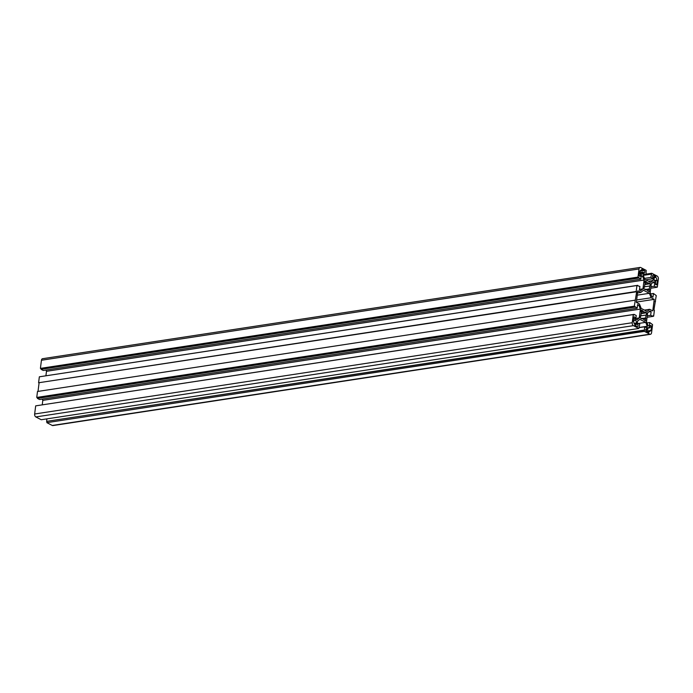<?xml version="1.0" encoding="UTF-8"?>
<svg xmlns="http://www.w3.org/2000/svg" width="693" height="693" viewBox="0 0 693 693"><rect width="100%" height="100%" fill="white"/><g stroke="black" fill="none" stroke-linecap="round" stroke-linejoin="round"><path stroke-width="1.04" d="M649.696 309.303L647.089 311.469L641.207 308.411L639.422 303.967L636.347 302.373L637.811 290.817L640.878 292.42L643.494 290.254L649.376 293.304L651.16 297.756L654.235 299.35L652.771 310.897L649.696 309.303L644.455 310.1M654.235 299.35L636.382 302.079M651.16 297.756L636.65 299.974M649.376 293.304L637.257 295.157M640.878 292.42L637.543 292.931M644.733 286.633L644.247 286.703L644.733 286.633A3.872 2.417 -98.7 0 1 645.096 283.732L644.975 280.96L646.474 281.73L646.578 282.501A3.872 2.417 -98.7 0 1 648.509 283.506L648.787 282.935L650.285 283.714L644.802 284.554M648.509 283.506L644.958 284.043M646.578 282.501L644.741 282.779M646.474 281.73L644.845 281.982M650.285 283.714L650.008 285.966L649.523 286.027A3.872 2.417 -98.7 0 1 649.159 288.929L649.28 291.71L647.782 290.93L647.669 290.159A3.872 2.417 -98.7 0 1 645.737 289.163L645.46 289.726L643.962 288.946L644.247 286.694M645.737 289.163L644.681 289.319M649.566 289.457L646.569 289.908M649.159 288.929L645.963 289.423M649.523 286.027L644.23 286.841M641.06 315.687L640.575 315.765L641.06 315.687A3.872 2.417 -98.7 0 1 641.423 312.786L641.302 310.014L642.801 310.793L642.913 311.555L641.068 311.841M642.913 311.555A3.872 2.417 -98.7 0 1 644.845 312.56L645.122 311.997L646.621 312.777L646.335 315.029L645.85 315.09A3.872 2.417 -98.7 0 1 645.486 317.992L645.607 320.764L644.109 319.984L644.005 319.222A3.872 2.417 -98.7 0 1 642.073 318.217L641.796 318.78L640.297 318L640.575 315.748M642.073 318.217L641.016 318.382M645.893 318.511L642.896 318.971M645.486 317.992L642.29 318.477M645.85 315.09L640.557 315.895M646.621 312.777L641.138 313.608M644.845 312.56L641.285 313.106M642.801 310.793L641.172 311.044M634.866 324.281A2.131 1.325 -98.7 0 1 633.792 321.595L633.185 321.283L633.645 317.645A1.161 0.728 -98.7 0 1 634.199 316.874A1.161 0.728 -98.7 0 1 635.091 318.399L634.892 320.036L635.368 320.287A2.131 1.325 -98.7 0 1 636.451 322.973L636.356 323.7L637.447 324.263A1.161 0.728 -98.7 0 1 638.045 325.493A1.161 0.728 -98.7 0 1 637.482 326.507A1.161 0.728 -98.7 0 1 637.17 326.446L634.753 325.19L634.866 324.281M636.356 323.7L634.485 323.986M634.892 320.036L633.315 320.279M640.124 271.474A2.131 1.325 -98.7 0 1 641.129 270.053A2.131 1.325 -98.7 0 1 641.701 270.166L641.822 269.256L644.23 270.513A1.161 0.728 -98.7 0 1 644.837 271.734A1.161 0.728 -98.7 0 1 644.273 272.747A1.161 0.728 -98.7 0 1 643.962 272.687L642.87 272.124L642.783 272.851A2.131 1.325 -98.7 0 1 641.77 274.263A2.131 1.325 -98.7 0 1 641.198 274.159L640.713 273.908L640.505 275.545A1.161 0.728 -98.7 0 1 639.96 276.316A1.161 0.728 -98.7 0 1 639.059 274.792L639.518 271.154L640.124 271.474L639.466 271.569M642.87 272.124L639.327 272.67M641.701 270.166L640.618 270.331M640.713 273.908L639.137 274.151M655.717 277.434A2.131 1.325 -98.7 0 1 656.791 280.128L657.397 280.44L656.938 284.069A1.161 0.728 -98.7 0 1 656.384 284.84A1.161 0.728 -98.7 0 1 655.491 283.316L655.691 281.687L655.214 281.436A2.131 1.325 -98.7 0 1 654.131 278.742L654.227 278.023L653.135 277.451A1.161 0.728 -98.7 0 1 652.537 276.23A1.161 0.728 -98.7 0 1 653.101 275.216A1.161 0.728 -98.7 0 1 653.412 275.277L655.829 276.533L655.717 277.434L653.698 277.746M657.397 280.44L654.608 280.864M656.791 280.128L654.4 280.492M655.829 276.533L652.728 277.001M650.458 330.249A2.131 1.325 -98.7 0 1 649.454 331.661A2.131 1.325 -98.7 0 1 648.882 331.557L648.761 332.467L646.352 331.211A1.161 0.728 -98.7 0 1 645.746 329.989A1.161 0.728 -98.7 0 1 646.309 328.976A1.161 0.728 -98.7 0 1 646.621 329.028L647.712 329.599L647.799 328.872A2.131 1.325 -98.7 0 1 648.813 327.46A2.131 1.325 -98.7 0 1 649.384 327.564L649.869 327.815L650.077 326.178A1.161 0.728 -98.7 0 1 650.623 325.407A1.161 0.728 -98.7 0 1 651.524 326.931L651.065 330.561L646.041 330.925M649.869 327.815L648.033 328.092M647.712 329.599L645.746 329.894M648.882 331.557L647.435 331.774M653.43 293.477L652.971 297.141L651.741 296.509L650.19 292.637L651.307 283.792L653.586 281.904L654.816 282.545L654.348 286.209L656.522 287.344L656.6 286.763L657.319 287.136L658.35 279.002A2.322 1.447 81.3 0 0 657.172 276.065L651.766 273.259L650.831 277.417L653.265 278.681L653.031 280.526L650.753 282.406L644.871 279.357L643.321 275.485L643.554 273.64L645.997 274.904L646.162 270.348L640.748 267.541A2.322 1.447 81.3 0 0 640.124 267.42A2.322 1.447 81.3 0 0 639.024 268.962L637.993 277.105L640.817 279.184L641.285 275.519L642.506 276.152L644.066 280.033L642.948 288.868L640.661 290.757L639.44 290.116L639.908 286.452L636.928 285.525L636.183 291.484L636.659 291.736L634.329 306.159L637.153 308.246L637.612 304.574L638.842 305.215L640.393 309.087L639.275 317.931L636.997 319.811L635.767 319.178L636.235 315.506L634.06 314.379L633.982 314.96L633.263 314.587L632.233 322.721A2.322 1.447 81.3 0 0 633.411 325.649L638.816 328.465L639.752 324.307L637.317 323.042L637.551 321.197L639.83 319.308L645.711 322.366L647.262 326.238L647.028 328.084L644.585 326.81L644.421 331.375L649.835 334.182A2.322 1.447 81.3 0 0 650.458 334.295A2.322 1.447 81.3 0 0 651.559 332.753L652.589 324.619L649.765 322.531L649.298 326.204L648.076 325.563L646.517 321.691L647.634 312.846L649.921 310.966L651.143 311.599L650.675 315.272L652.849 316.398L652.927 315.817L653.655 316.19L654.4 310.239L653.923 309.988L656.254 295.564L653.43 293.477L650.692 293.893M654.816 282.545L652.364 282.917M654.348 286.209L650.935 286.729M656.522 287.344L650.753 288.219M657.319 287.136L656.531 287.257M651.766 273.259L646.093 274.125M651.238 274.151L643.338 275.355M650.831 277.417L644.481 278.387M653.265 278.681L645.781 279.825M653.031 280.526L648.466 281.219M645.997 274.904L643.347 275.312M637.993 277.105L40.411 368.381L41.441 360.247A2.322 1.447 -98.7 0 1 42.542 358.705L640.124 267.42M638.721 277.477L41.138 368.754L40.411 368.381M638.643 278.058L41.06 369.334L41.138 368.754M640.817 279.184L43.235 370.469L41.06 369.334M642.506 276.152L641.181 276.36M644.066 280.033L46.483 371.309L45.972 370.045M45.92 375.719L46.483 371.309M642.948 288.868L639.535 289.388M637.733 285.325L40.133 376.689M636.928 285.525L39.345 376.81L38.6 382.761L636.183 291.484M636.659 291.736L38.6 382.761M38.02 391.398L39.077 383.012M635.074 300.199L37.491 391.484L36.746 397.435L634.329 306.159M635.048 306.531L37.465 397.817L36.746 397.435M634.979 307.112L37.396 398.397L37.465 397.817M637.153 308.246L39.57 399.523L37.396 398.397M638.842 305.215L637.508 305.414M640.393 309.087L42.81 400.363L42.308 399.107M42.247 404.781L42.81 400.363M639.275 317.931L635.862 318.451M634.06 314.379L36.469 405.743M633.263 314.587L35.681 405.864L34.65 413.998A2.322 1.447 -98.7 0 0 35.828 416.935L41.233 419.741L638.816 328.465M639.344 327.572L644.585 326.81M645.711 322.366L638.218 323.51M647.262 326.238L639.362 327.442M644.178 330.085L46.596 421.361L46.907 418.875M644.559 330.284L46.596 421.361M644.421 331.375L46.838 422.652L46.977 421.561M650.458 334.295L52.876 425.58A2.322 1.447 -98.7 0 1 52.252 425.459L46.838 422.652M649.765 322.531L647.028 322.955M651.143 311.599L648.7 311.971M650.675 315.272L647.271 315.791M652.849 316.398L647.08 317.281M653.655 316.19L652.867 316.311M655.509 301.516L654.98 301.602M637.447 324.263L634.823 324.671M636.451 322.973L634.06 323.336M635.368 320.287L633.272 320.608M635.091 318.399L633.523 318.641M642.783 272.851L639.241 273.389M644.23 270.513L640.185 271.128M640.505 275.545L639.206 275.745M656.938 284.069L655.63 284.269M653.412 275.277L652.823 275.364M651.524 326.931L649.947 327.174M649.384 327.564L648.293 327.728M646.621 329.028L646.032 329.123M639.024 268.962L41.441 360.247M632.233 322.721L34.65 413.998M633.411 325.649L35.828 416.935M649.835 334.182L52.252 425.459"/></g></svg>
